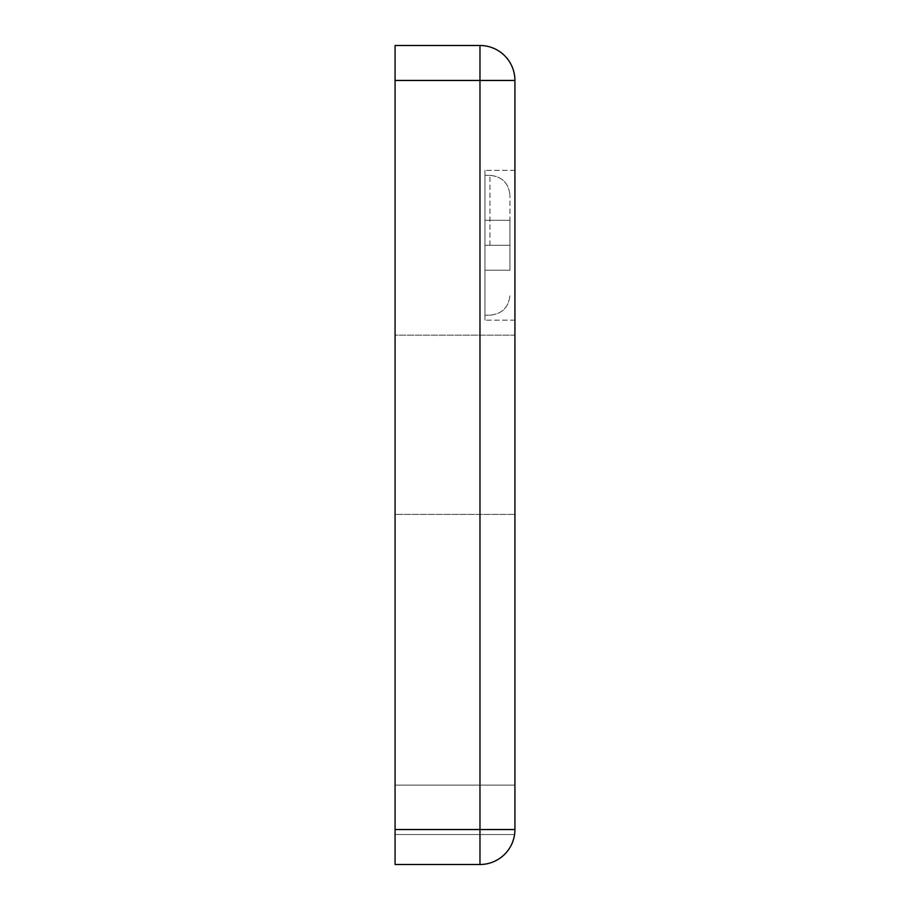 <?xml version="1.0" encoding="UTF-8"?>
<svg xmlns="http://www.w3.org/2000/svg" width="910" height="910" viewBox="0 0 910 910"><rect width="100%" height="100%" fill="white"/><g stroke="black" fill="none" stroke-linecap="round" stroke-linejoin="round"><path stroke-width="0.68" stroke-dasharray="4.55 3.41" d="M514.923 80.455L479.968 80.455L479.968 45.5A34.955 34.955 0 0 1 514.923 80.455L514.923 829.545A34.955 34.955 0 0 1 479.968 864.5L479.968 829.545L514.923 829.545L514.923 785.103L514.923 829.545A34.955 34.955 0 0 1 479.968 864.5L395.076 864.5L395.076 45.5M479.968 864.5A34.955 34.955 0 0 0 514.571 834.538L395.076 834.538L395.076 785.103L514.923 785.103L514.923 514.423L514.923 785.103L395.076 785.103L395.076 834.538L514.571 834.538L395.076 834.538L395.076 864.5L479.968 864.5L395.076 864.5L395.076 834.538L514.571 834.538M514.923 335.142L514.923 514.423L514.923 335.142L395.076 335.142L395.076 785.103L395.076 514.423L514.923 514.423L395.076 514.423L395.076 335.142L514.923 335.142M514.923 245.256L514.923 170.352L514.923 245.256M484.962 270.224L484.962 220.288L484.962 270.224L484.962 220.288L484.962 270.224L509.93 270.224L509.93 245.256L509.93 270.224L484.962 270.224L509.93 270.224L509.93 245.256L484.962 245.256L484.962 175.346L484.962 320.161L484.962 170.352L484.962 320.161L484.962 170.352L484.962 245.256L509.93 245.256L509.93 220.288L509.93 270.224L484.962 270.224M509.93 220.288L484.962 220.288L509.93 220.288L509.93 245.256L484.962 245.256L509.93 245.256L509.93 220.288L484.962 220.288L509.93 220.288M509.93 245.256L509.93 195.32L509.93 245.256M395.076 829.545L479.968 829.545L479.968 80.455L395.076 80.455M489.955 245.256L489.955 175.346L489.955 245.256M489.955 315.167C502.092 313.984 508.747 307.33 509.93 295.193C508.747 307.33 502.092 313.984 489.955 315.167L484.962 315.167L489.955 315.167M489.955 175.346C502.092 176.529 508.747 183.183 509.93 195.32C508.747 183.183 502.092 176.529 489.955 175.346L484.962 175.346L489.955 175.346M514.923 170.352L484.962 170.352L514.923 170.352M514.923 320.161L484.962 320.161L514.923 320.161"/><path stroke-width="1.36" d="M395.076 45.5L479.968 45.5L479.968 80.455L514.923 80.455A34.955 34.955 0 0 0 479.968 45.5L395.076 45.5L395.076 864.5L479.968 864.5A34.955 34.955 0 0 0 514.923 829.545L479.968 829.545L479.968 864.5M514.571 834.538A34.955 34.955 0 0 0 514.923 829.545L514.923 80.455M395.076 80.455L479.968 80.455L479.968 829.545L395.076 829.545"/></g></svg>
